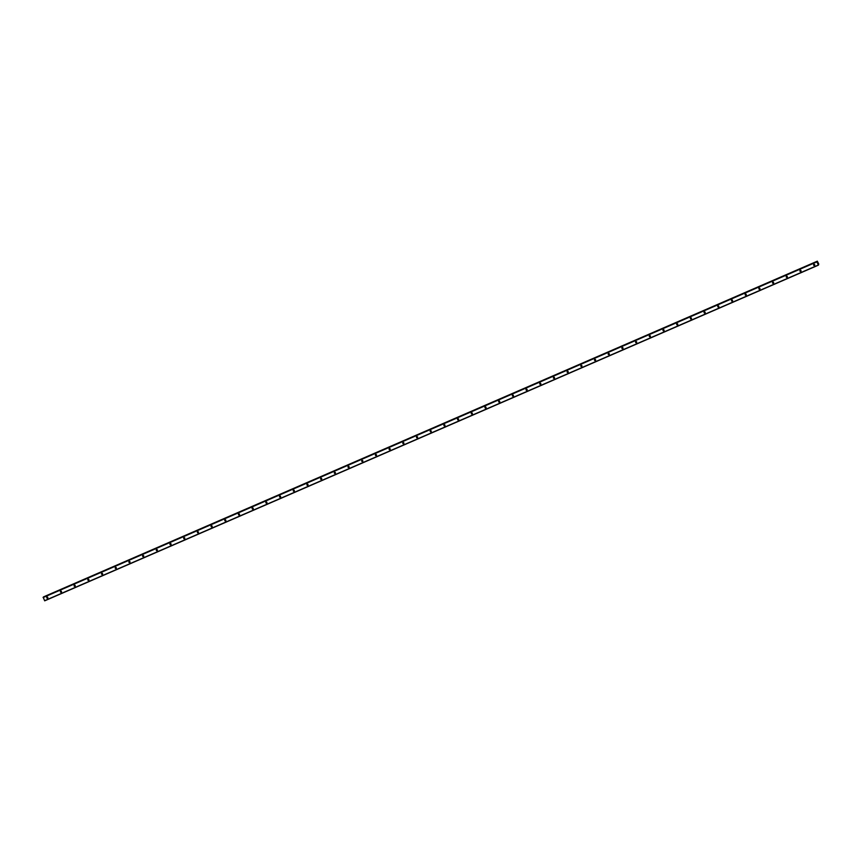 <?xml version="1.0" encoding="UTF-8"?>
<svg xmlns="http://www.w3.org/2000/svg" width="862" height="862" viewBox="0 0 862 862"><rect width="100%" height="100%" fill="white"/><g stroke="black" fill="none" stroke-linecap="round" stroke-linejoin="round"><path stroke-width="1.29" d="M814.418 265.453A0.571 0.56 43.2 0 1 813.76 264.537A0.571 0.56 43.2 0 1 814.644 264.612A0.571 0.56 43.2 0 1 814.418 265.453M814.741 265.054A0.571 0.56 43.2 0 1 814.019 264.386M800.723 271.39A0.571 0.56 43.2 0 1 800.065 270.474A0.571 0.56 43.2 0 1 800.949 270.549A0.571 0.56 43.2 0 1 800.723 271.39M801.046 270.991A0.571 0.56 43.2 0 1 800.324 270.323M787.028 277.327A0.571 0.56 43.2 0 1 786.37 276.422A0.571 0.56 43.2 0 1 787.254 276.486A0.571 0.56 43.2 0 1 787.028 277.327M787.351 276.939A0.571 0.56 43.2 0 1 786.629 276.271M773.333 283.275A0.571 0.56 43.2 0 1 772.675 282.359A0.571 0.56 43.2 0 1 773.559 282.434A0.571 0.56 43.2 0 1 773.333 283.275M773.656 282.876A0.571 0.56 43.2 0 1 772.934 282.208M759.637 289.212A0.571 0.56 43.2 0 1 758.991 288.307A0.571 0.56 43.2 0 1 759.864 288.371A0.571 0.56 43.2 0 1 759.637 289.212M759.961 288.824A0.571 0.56 43.2 0 1 759.239 288.145M745.942 295.16A0.571 0.56 43.2 0 1 745.296 294.244A0.571 0.56 43.2 0 1 746.169 294.319A0.571 0.56 43.2 0 1 745.942 295.16M746.266 294.761A0.571 0.56 43.2 0 1 745.544 294.093M732.247 301.097A0.571 0.56 43.2 0 1 731.601 300.181A0.571 0.56 43.2 0 1 732.474 300.256A0.571 0.56 43.2 0 1 732.247 301.097M732.571 300.698A0.571 0.56 43.2 0 1 731.86 300.03M718.563 307.034A0.571 0.56 43.2 0 1 717.906 306.129A0.571 0.56 43.2 0 1 718.779 306.193A0.571 0.56 43.2 0 1 718.563 307.034M718.876 306.646A0.571 0.56 43.2 0 1 718.165 305.967M704.868 312.981A0.571 0.56 43.2 0 1 704.211 312.066A0.571 0.56 43.2 0 1 705.084 312.141A0.571 0.56 43.2 0 1 704.868 312.981M705.181 312.583A0.571 0.56 43.2 0 1 704.469 311.915M691.173 318.918A0.571 0.56 43.2 0 1 690.516 318.013A0.571 0.56 43.2 0 1 691.389 318.078A0.571 0.56 43.2 0 1 691.173 318.918M691.486 318.531A0.571 0.56 43.2 0 1 690.774 317.852M677.478 324.855A0.571 0.56 43.2 0 1 676.821 323.95A0.571 0.56 43.2 0 1 677.694 324.026A0.571 0.56 43.2 0 1 677.478 324.855M677.791 324.468A0.571 0.56 43.2 0 1 677.079 323.8M663.783 330.803A0.571 0.56 43.2 0 1 663.126 329.887A0.571 0.56 43.2 0 1 663.999 329.963A0.571 0.56 43.2 0 1 663.783 330.803M664.096 330.405A0.571 0.56 43.2 0 1 663.384 329.737M650.088 336.74A0.571 0.56 43.2 0 1 649.431 335.835A0.571 0.56 43.2 0 1 650.304 335.9A0.571 0.56 43.2 0 1 650.088 336.74M650.401 336.352A0.571 0.56 43.2 0 1 649.689 335.674M636.393 342.688A0.571 0.56 43.2 0 1 635.736 341.772A0.571 0.56 43.2 0 1 636.609 341.848A0.571 0.56 43.2 0 1 636.393 342.688M636.706 342.289A0.571 0.56 43.2 0 1 635.994 341.621M622.698 348.625A0.571 0.56 43.2 0 1 622.041 347.709A0.571 0.56 43.2 0 1 622.914 347.785A0.571 0.56 43.2 0 1 622.698 348.625M623.01 348.226A0.571 0.56 43.2 0 1 622.299 347.558M609.003 354.562A0.571 0.56 43.2 0 1 608.346 353.657A0.571 0.56 43.2 0 1 609.218 353.722A0.571 0.56 43.2 0 1 609.003 354.562M609.315 354.174A0.571 0.56 43.2 0 1 608.604 353.506M595.308 360.51A0.571 0.56 43.2 0 1 594.651 359.594A0.571 0.56 43.2 0 1 595.523 359.669A0.571 0.56 43.2 0 1 595.308 360.51M595.62 360.111A0.571 0.56 43.2 0 1 594.909 359.443M581.613 366.447A0.571 0.56 43.2 0 1 580.956 365.542A0.571 0.56 43.2 0 1 581.828 365.607A0.571 0.56 43.2 0 1 581.613 366.447M581.925 366.059A0.571 0.56 43.2 0 1 581.214 365.38M567.918 372.395A0.571 0.56 43.2 0 1 567.261 371.479A0.571 0.56 43.2 0 1 568.133 371.554A0.571 0.56 43.2 0 1 567.918 372.395M568.23 371.996A0.571 0.56 43.2 0 1 567.519 371.328M554.223 378.332A0.571 0.56 43.2 0 1 553.566 377.416A0.571 0.56 43.2 0 1 554.438 377.491A0.571 0.56 43.2 0 1 554.223 378.332M554.546 377.933A0.571 0.56 43.2 0 1 553.824 377.265M540.528 384.269A0.571 0.56 43.2 0 1 539.871 383.364A0.571 0.56 43.2 0 1 540.743 383.428A0.571 0.56 43.2 0 1 540.528 384.269M540.851 383.881A0.571 0.56 43.2 0 1 540.129 383.213M526.833 390.217A0.571 0.56 43.2 0 1 526.176 389.301A0.571 0.56 43.2 0 1 527.048 389.376A0.571 0.56 43.2 0 1 526.833 390.217M527.156 389.818A0.571 0.56 43.2 0 1 526.434 389.15M513.138 396.154A0.571 0.56 43.2 0 1 512.481 395.249A0.571 0.56 43.2 0 1 513.353 395.313A0.571 0.56 43.2 0 1 513.138 396.154M513.461 395.766A0.571 0.56 43.2 0 1 512.739 395.087M499.443 402.101A0.571 0.56 43.2 0 1 498.786 401.186A0.571 0.56 43.2 0 1 499.669 401.261A0.571 0.56 43.2 0 1 499.443 402.101M499.766 401.703A0.571 0.56 43.2 0 1 499.044 401.035M485.748 408.038A0.571 0.56 43.2 0 1 485.09 407.123A0.571 0.56 43.2 0 1 485.974 407.198A0.571 0.56 43.2 0 1 485.748 408.038M486.071 407.64A0.571 0.56 43.2 0 1 485.349 406.972M472.053 413.975A0.571 0.56 43.2 0 1 471.395 413.07A0.571 0.56 43.2 0 1 472.279 413.135A0.571 0.56 43.2 0 1 472.053 413.975M472.376 413.588A0.571 0.56 43.2 0 1 471.654 412.909M458.358 419.923A0.571 0.56 43.2 0 1 457.7 419.007A0.571 0.56 43.2 0 1 458.584 419.083A0.571 0.56 43.2 0 1 458.358 419.923M458.681 419.525A0.571 0.56 43.2 0 1 457.959 418.857M444.663 425.86A0.571 0.56 43.2 0 1 444.016 424.955A0.571 0.56 43.2 0 1 444.889 425.02A0.571 0.56 43.2 0 1 444.663 425.86M444.986 425.472A0.571 0.56 43.2 0 1 444.264 424.794M430.968 431.797A0.571 0.56 43.2 0 1 430.321 430.892A0.571 0.56 43.2 0 1 431.194 430.968A0.571 0.56 43.2 0 1 430.968 431.797M431.291 431.409A0.571 0.56 43.2 0 1 430.569 430.741M417.273 437.745A0.571 0.56 43.2 0 1 416.626 436.829A0.571 0.56 43.2 0 1 417.499 436.905A0.571 0.56 43.2 0 1 417.273 437.745M417.596 437.346A0.571 0.56 43.2 0 1 416.885 436.678M403.588 443.682A0.571 0.56 43.2 0 1 402.931 442.777A0.571 0.56 43.2 0 1 403.804 442.842A0.571 0.56 43.2 0 1 403.588 443.682M403.901 443.294A0.571 0.56 43.2 0 1 403.19 442.615M389.893 449.63A0.571 0.56 43.2 0 1 389.236 448.714A0.571 0.56 43.2 0 1 390.109 448.79A0.571 0.56 43.2 0 1 389.893 449.63M390.206 449.231A0.571 0.56 43.2 0 1 389.495 448.563M376.198 455.567A0.571 0.56 43.2 0 1 375.541 454.651A0.571 0.56 43.2 0 1 376.414 454.727A0.571 0.56 43.2 0 1 376.198 455.567M376.511 455.168A0.571 0.56 43.2 0 1 375.8 454.5M362.503 461.504A0.571 0.56 43.2 0 1 361.846 460.599A0.571 0.56 43.2 0 1 362.719 460.664A0.571 0.56 43.2 0 1 362.503 461.504M362.816 461.116A0.571 0.56 43.2 0 1 362.105 460.448M348.808 467.452A0.571 0.56 43.2 0 1 348.151 466.536A0.571 0.56 43.2 0 1 349.024 466.611A0.571 0.56 43.2 0 1 348.808 467.452M349.121 467.053A0.571 0.56 43.2 0 1 348.41 466.385M335.113 473.389A0.571 0.56 43.2 0 1 334.456 472.484A0.571 0.56 43.2 0 1 335.329 472.548A0.571 0.56 43.2 0 1 335.113 473.389M335.426 473.001A0.571 0.56 43.2 0 1 334.715 472.322M321.418 479.337A0.571 0.56 43.2 0 1 320.761 478.421A0.571 0.56 43.2 0 1 321.634 478.496A0.571 0.56 43.2 0 1 321.418 479.337M321.731 478.938A0.571 0.56 43.2 0 1 321.02 478.27M307.723 485.274A0.571 0.56 43.2 0 1 307.066 484.358A0.571 0.56 43.2 0 1 307.939 484.433A0.571 0.56 43.2 0 1 307.723 485.274M308.036 484.875A0.571 0.56 43.2 0 1 307.325 484.207M294.028 491.211A0.571 0.56 43.2 0 1 293.371 490.306A0.571 0.56 43.2 0 1 294.244 490.37A0.571 0.56 43.2 0 1 294.028 491.211M294.341 490.823A0.571 0.56 43.2 0 1 293.63 490.155M280.333 497.158A0.571 0.56 43.2 0 1 279.676 496.243A0.571 0.56 43.2 0 1 280.549 496.318A0.571 0.56 43.2 0 1 280.333 497.158M280.646 496.76A0.571 0.56 43.2 0 1 279.935 496.092M266.638 503.096A0.571 0.56 43.2 0 1 265.981 502.19A0.571 0.56 43.2 0 1 266.854 502.255A0.571 0.56 43.2 0 1 266.638 503.096M266.951 502.708A0.571 0.56 43.2 0 1 266.239 502.029M252.943 509.043A0.571 0.56 43.2 0 1 252.286 508.127A0.571 0.56 43.2 0 1 253.159 508.203A0.571 0.56 43.2 0 1 252.943 509.043M253.256 508.645A0.571 0.56 43.2 0 1 252.544 507.977M239.248 514.98A0.571 0.56 43.2 0 1 238.591 514.064A0.571 0.56 43.2 0 1 239.464 514.14A0.571 0.56 43.2 0 1 239.248 514.98M239.571 514.582A0.571 0.56 43.2 0 1 238.849 513.914M225.553 520.917A0.571 0.56 43.2 0 1 224.896 520.012A0.571 0.56 43.2 0 1 225.769 520.077A0.571 0.56 43.2 0 1 225.553 520.917M225.876 520.529A0.571 0.56 43.2 0 1 225.154 519.851M211.858 526.865A0.571 0.56 43.2 0 1 211.201 525.949A0.571 0.56 43.2 0 1 212.074 526.025A0.571 0.56 43.2 0 1 211.858 526.865M212.181 526.466A0.571 0.56 43.2 0 1 211.459 525.798M198.163 532.802A0.571 0.56 43.2 0 1 197.506 531.897A0.571 0.56 43.2 0 1 198.379 531.962A0.571 0.56 43.2 0 1 198.163 532.802M198.486 532.414A0.571 0.56 43.2 0 1 197.764 531.735M184.468 538.739A0.571 0.56 43.2 0 1 183.811 537.834A0.571 0.56 43.2 0 1 184.694 537.91A0.571 0.56 43.2 0 1 184.468 538.739M184.791 538.351A0.571 0.56 43.2 0 1 184.069 537.683M170.773 544.687A0.571 0.56 43.2 0 1 170.116 543.771A0.571 0.56 43.2 0 1 170.999 543.847A0.571 0.56 43.2 0 1 170.773 544.687M171.096 544.288A0.571 0.56 43.2 0 1 170.374 543.62M157.078 550.624A0.571 0.56 43.2 0 1 156.421 549.719A0.571 0.56 43.2 0 1 157.304 549.784A0.571 0.56 43.2 0 1 157.078 550.624M157.401 550.236A0.571 0.56 43.2 0 1 156.679 549.557M143.383 556.572A0.571 0.56 43.2 0 1 142.736 555.656A0.571 0.56 43.2 0 1 143.609 555.731A0.571 0.56 43.2 0 1 143.383 556.572M143.706 556.173A0.571 0.56 43.2 0 1 142.984 555.505M129.688 562.509A0.571 0.56 43.2 0 1 129.041 561.593A0.571 0.56 43.2 0 1 129.914 561.668A0.571 0.56 43.2 0 1 129.688 562.509M130.011 562.11A0.571 0.56 43.2 0 1 129.289 561.442M115.993 568.446A0.571 0.56 43.2 0 1 115.346 567.541A0.571 0.56 43.2 0 1 116.219 567.605A0.571 0.56 43.2 0 1 115.993 568.446M116.316 568.058A0.571 0.56 43.2 0 1 115.605 567.39M102.298 574.394A0.571 0.56 43.2 0 1 101.651 573.478A0.571 0.56 43.2 0 1 102.524 573.553A0.571 0.56 43.2 0 1 102.298 574.394M102.621 573.995A0.571 0.56 43.2 0 1 101.91 573.327M88.614 580.331A0.571 0.56 43.2 0 1 87.956 579.426A0.571 0.56 43.2 0 1 88.829 579.49A0.571 0.56 43.2 0 1 88.614 580.331M88.926 579.943A0.571 0.56 43.2 0 1 88.215 579.264M74.919 586.279A0.571 0.56 43.2 0 1 74.261 585.363A0.571 0.56 43.2 0 1 75.134 585.438A0.571 0.56 43.2 0 1 74.919 586.279M75.231 585.88A0.571 0.56 43.2 0 1 74.52 585.212M61.224 592.216A0.571 0.56 43.2 0 1 60.566 591.3A0.571 0.56 43.2 0 1 61.439 591.375A0.571 0.56 43.2 0 1 61.224 592.216M61.536 591.817A0.571 0.56 43.2 0 1 60.825 591.149M47.529 598.153A0.571 0.56 43.2 0 1 46.871 597.247A0.571 0.56 43.2 0 1 47.744 597.312A0.571 0.56 43.2 0 1 47.529 598.153M47.841 597.765A0.571 0.56 43.2 0 1 47.13 597.097M43.208 597.247L816.95 261.574L43.208 597.247L44.684 600.825L818.426 265.14L816.885 261.876L817.316 261.175L818.771 264.02L818.426 265.14M816.971 261.574L43.574 597.01L817.316 261.337M43.574 596.86L817.316 261.175L43.574 597.01M43.1 597.366L816.842 261.682M43.143 597.549L816.885 261.876M44.587 600.695L818.329 265.011M43.553 596.967L817.295 261.294M43.542 596.892L817.284 261.208"/></g></svg>

